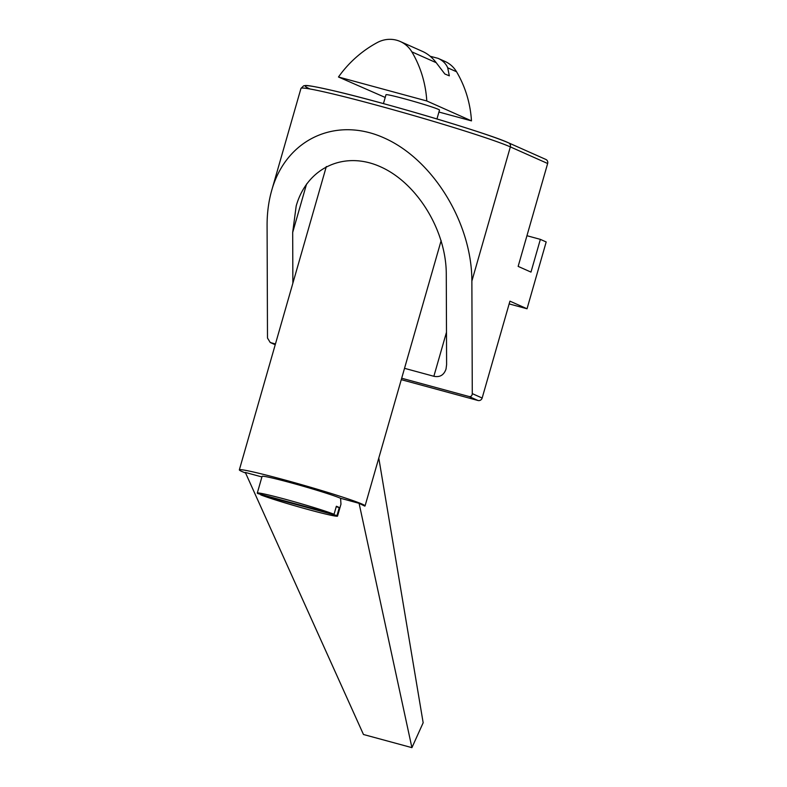 <?xml version="1.0" encoding="UTF-8"?>
<svg xmlns="http://www.w3.org/2000/svg" width="787" height="787" viewBox="0 0 787 787"><rect width="100%" height="100%" fill="white"/><g stroke="black" fill="none" stroke-linecap="round" stroke-linejoin="round"><path stroke-width="1.18" d="M526.946 235.716L540.364 239.366L530.979 272.095L518.151 266.39L547.654 163.499L510.35 146.894A111.311 4.968 -164 0 0 392.92 109.678A111.311 4.968 -164 0 0 300.959 88.419L303.674 85.783C306.084 85.724 303.162 83.845 332.812 90.574C382.787 102.035 489.12 133.623 508.569 142.85L545.873 159.456A3.482 3.315 114 0 1 547.654 163.499M275.44 343.968L270.236 342.512L267.491 338.036L267.088 225.475C267.059 213.002 268.613 201.256 271.761 190.228C286.232 138.945 336.206 115.935 384.735 138.217C433.332 160.027 471.875 223.213 471.875 281.067L472.279 393.628L482.156 398.025L509.937 301.155L527.034 308.77L546.188 241.963L540.364 239.366M527.034 308.77L509.15 303.91M334.062 514.275A41.741 1.859 -164 0 0 285.76 499.391A41.741 1.859 -164 0 0 257.29 493.075A41.741 1.859 -164 0 0 257.87 493.597L334.062 514.275L336.354 506.257A41.741 1.859 16 0 1 339.276 507.556L336.974 515.574L260.782 494.895A41.741 1.859 -164 0 0 305.533 508.805A41.741 1.859 -164 0 0 337.544 516.095L340.958 504.201L340.604 498.309L359.088 503.326L364.745 506.09A65.4 2.922 -164 0 0 365.07 505.903A65.4 2.922 -164 0 0 283.95 479.745A65.4 2.922 -164 0 0 239.346 469.859A65.4 2.922 -164 0 0 245.574 472.997M436.952 118.955L439.5 110.062A27.83 1.24 -164 0 0 404.971 98.936A27.83 1.24 -164 0 0 385.994 94.725L383.446 103.609M430.204 56.271L438.074 58.346C442.727 60.471 445.934 63.619 447.714 67.82L449.318 75.818L444.852 73.998L436.214 62.694C432.338 57.569 427.833 53.831 422.698 51.499L400.278 41.514A27.83 26.492 114 0 1 411.847 51.853A111.321 105.989 114 0 1 426.79 100.972L471.472 120.873A111.321 105.989 -66 0 0 456.539 71.745A27.83 26.492 -66 0 0 444.96 61.416L438.074 58.346M257.29 493.075L262.081 476.381A41.741 1.859 16 0 1 290.551 482.687A41.741 1.859 16 0 1 340.604 498.309M337.544 516.095A41.741 1.859 -164 0 0 336.974 515.574M292.872 283.202L292.685 232.421L296.187 205.987C307.048 167.523 344.519 150.268 380.928 166.982C417.376 183.341 446.278 230.729 446.278 274.112L446.603 364.666L446.022 369.073C443.907 375.104 439.854 377.514 433.863 376.284L404.528 368.326M482.156 398.025A3.482 3.315 114 0 1 478.004 400.494L469.101 396.53L401.685 378.232M469.101 396.53C471.039 396.835 472.102 395.861 472.279 393.628M478.004 400.494L401.272 379.668M359.088 503.326L411.916 747.65L363.466 734.497L245.328 472.436L261.923 476.942M411.916 747.65L423.16 722.761L378.793 458.054M426.79 100.972L338.479 76.998L385.217 97.45M338.479 76.998A111.321 105.989 114 0 1 377.396 42.498A27.83 26.492 114 0 1 400.278 41.514M438.93 112.039L471.472 120.873M339.276 507.556L336.226 506.73M471.875 281.067L510.35 146.894A3.482 3.315 -66 0 0 508.569 142.85M309.714 88.833A107.839 4.82 16 0 1 378.803 102.349A107.839 4.82 16 0 1 508.107 142.683M306.576 183.991L292.685 232.421M446.485 332.242L433.863 376.284M270.708 342.679L275.234 344.696M447.714 67.82L456.539 71.745M411.847 51.853L436.214 62.694M365.07 505.903L441.153 240.586M239.346 469.859L326.33 166.51M270.236 342.512L275.224 344.736M271.761 190.228L300.959 88.419"/></g></svg>

